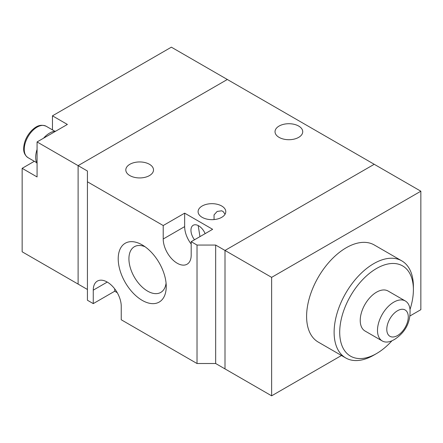 <?xml version="1.0" encoding="UTF-8"?>
<svg xmlns="http://www.w3.org/2000/svg" width="443" height="443" viewBox="0 0 443 443"><rect width="100%" height="100%" fill="white"/><g stroke="black" fill="none" stroke-linecap="round" stroke-linejoin="round"><path stroke-width="0.66" d="M37.074 163.522A19.785 11.424 -60 0 1 35.673 157.287A19.785 11.424 -60 0 1 37.074 149.441M43.564 138.194A19.785 11.424 -60 0 1 55.763 131.156M397.532 310.726A15.195 8.771 -60 0 1 408.28 316.928A15.195 8.771 -60 0 1 397.532 335.539A15.195 8.771 -60 0 1 386.789 329.337A15.195 8.771 -60 0 1 397.532 310.726M393.81 302.137A23.08 13.329 -60 0 1 405.356 300.996A23.08 13.329 -60 0 1 410.03 309.513C410.5 320.4 407.1 331.203 394.408 339.526L391.989 340.767A23.08 13.329 -60 0 1 382.27 340.972A23.08 13.329 -60 0 1 378.732 322.476A23.08 13.329 -60 0 1 393.81 302.137M391.928 340.789A52.097 30.08 -60 0 1 376.55 353.553L373.754 355.17A56.056 32.361 -60 0 1 345.723 357.95L318.212 342.062A56.056 32.361 -60 0 1 309.618 297.148A56.056 32.361 -60 0 1 346.238 247.748A56.056 32.361 -60 0 1 374.269 244.973L401.779 260.855A56.056 32.361 -60 0 1 413.391 286.516L413.391 289.75A52.097 30.08 -60 0 1 410.024 309.447M345.723 357.95A56.056 32.361 -60 0 1 337.134 313.029A56.056 32.361 -60 0 1 373.754 263.635A56.056 32.361 -60 0 1 401.779 260.855M373.754 355.17L376.55 353.553A52.097 30.08 -60 0 1 339.709 332.289A52.097 30.08 -60 0 1 376.55 268.48A52.097 30.08 -60 0 1 413.391 289.75M405.356 300.996L388.09 291.029A23.08 13.329 120 0 0 376.55 292.17A23.08 13.329 120 0 0 361.471 312.509A23.08 13.329 120 0 0 365.01 331.004L382.27 340.972M409.919 315.986L420.85 309.674L420.85 191.21L374.219 164.287L225 250.439L225 368.903L271.631 395.826L341.481 355.496M215.669 363.515L215.669 245.057L197.019 245.057L197.019 363.515L215.669 363.515L225 368.903L225 250.439L271.631 277.362L271.631 395.826M420.85 191.21L271.631 277.362M279.09 137.369A13.849 7.996 180 0 1 275.031 131.715A13.849 7.996 180 0 1 283.581 124.328A13.849 7.996 180 0 1 298.676 126.061A13.849 7.996 180 0 1 302.73 131.715A13.849 7.996 180 0 1 294.18 139.102A13.849 7.996 180 0 1 279.09 137.369M129.871 175.594A13.849 7.996 180 0 1 125.812 169.94A13.849 7.996 180 0 1 134.362 162.553A13.849 7.996 180 0 1 149.452 164.287A13.849 7.996 180 0 1 153.511 169.94A13.849 7.996 180 0 1 144.961 177.327A13.849 7.996 180 0 1 129.871 175.594M225.055 214.246L223.228 211.616L221.733 210.796L217.153 211.444L214.052 214.883L214.052 219.573M199.959 236.628L198.193 225.559M202.146 217.325A13.849 7.996 180 0 1 198.093 211.671A13.849 7.996 180 0 1 206.643 204.284A13.849 7.996 180 0 1 221.733 206.017A13.849 7.996 180 0 1 225.792 211.671A13.849 7.996 180 0 1 217.242 219.058A13.849 7.996 180 0 1 202.146 217.325M142.225 300.382A33.961 19.608 60 0 1 118.209 258.79A33.961 19.608 60 0 1 142.225 244.924L142.225 244.924A33.961 19.608 60 0 1 166.241 286.516A33.961 19.608 60 0 1 142.225 300.382M145.071 246.762A26.392 15.239 -120 0 0 134.678 246.546A26.392 15.239 -120 0 0 130.264 267.589A26.392 15.239 -120 0 0 147.58 291.112A26.392 15.239 -120 0 0 161.064 292.242A26.392 15.239 -120 0 0 166.07 283.132M194.499 239.779A10.881 6.285 60 0 1 193.209 225.266A10.881 6.285 60 0 1 198.652 225.808A10.881 6.285 60 0 1 205.131 233.644M197.019 363.515L121.244 319.768L121.244 306.307A19.785 11.424 60 0 0 112.605 286.394A19.785 11.424 60 0 0 97.36 281.095A19.785 11.424 60 0 0 93.263 290.154L93.263 303.616L114.715 291.228L114.715 288.875M117.245 292.69L114.715 291.228M197.019 245.057L191.188 241.69L191.188 255.151A19.785 11.424 60 0 1 187.09 264.211A19.785 11.424 60 0 1 171.845 258.911A19.785 11.424 60 0 1 163.212 238.999L163.212 225.537L87.432 181.791L87.432 300.249L93.263 303.616M87.432 289.478L78.106 284.096L78.106 165.638L227.331 79.485L374.219 164.287L225 250.439L215.669 245.057M87.432 181.791L87.432 171.02L78.106 165.638L78.106 284.096L22.15 251.79L22.15 168.329L37.074 176.945L37.074 141.943L78.106 165.638L227.331 79.485L171.369 47.174L52.462 115.828L52.462 129.888M191.188 241.69L212.64 229.308L184.659 213.155L163.212 225.537M163.212 238.999L184.659 226.617L184.659 213.155M184.659 226.617A19.785 11.424 -120 0 0 191.188 244.049M37.074 141.943L67.38 124.444L52.462 115.828M34.327 161.296L22.15 168.329M28.003 157.647C24.963 155.449 23.518 152.409 23.667 148.538C23.939 141.826 26.685 135.735 31.913 130.259C35.479 127.041 39.599 123.636 46.138 126.238A18.135 10.471 120 0 0 32.167 131.095A18.135 10.471 120 0 0 24.249 149.346A18.135 10.471 120 0 0 28.003 157.647L36.642 162.636M107.25 282.075L93.263 290.154M54.777 131.222L46.138 126.238"/></g></svg>
